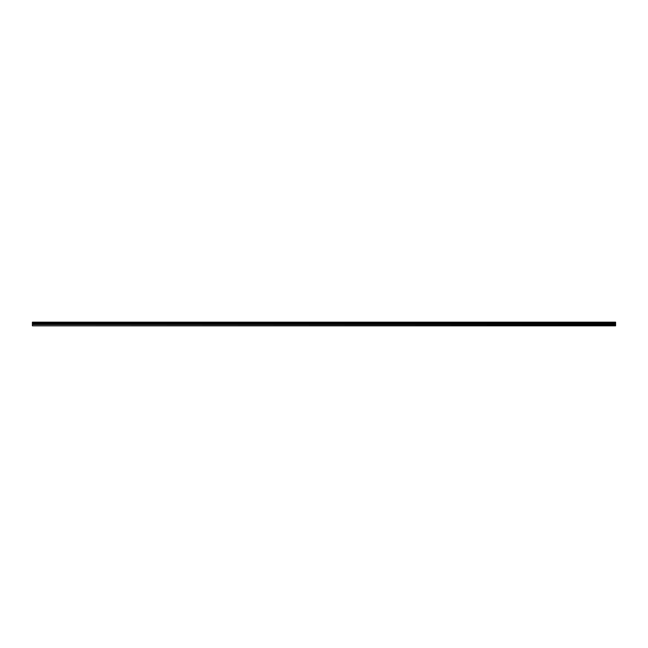 <?xml version="1.0" encoding="UTF-8"?>
<svg xmlns="http://www.w3.org/2000/svg" width="648" height="648" viewBox="0 0 648 648"><rect width="100%" height="100%" fill="white"/><g stroke="black" fill="none" stroke-linecap="round" stroke-linejoin="round"><path stroke-width="0.97" d="M32.4 325.555L32.4 322.161L615.6 322.161L615.6 325.839L32.4 325.839L615.6 325.555M32.4 324.583L615.6 324.583M32.4 323.093L615.6 323.093M32.4 322.793L615.6 322.793M615.6 322.388L32.4 322.388M32.4 322.688L615.6 322.688M615.6 323.903L32.4 323.903M32.4 324.227L615.6 324.227"/></g></svg>
